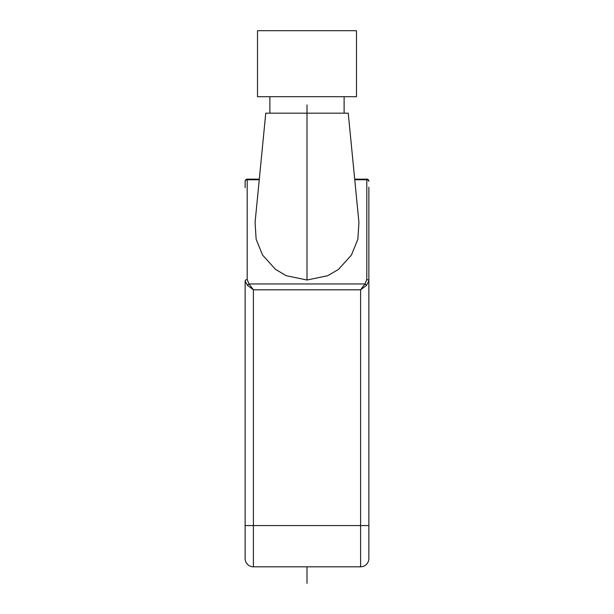 <?xml version="1.0" encoding="UTF-8"?>
<svg xmlns="http://www.w3.org/2000/svg" width="614" height="614" viewBox="0 0 614 614"><rect width="100%" height="100%" fill="white"/><g stroke="black" fill="none" stroke-linecap="round" stroke-linejoin="round"><path stroke-width="0.92" d="M368.861 187.147L368.861 558.556L368.861 525.569L253.39 525.569L253.39 289.8L249.015 283.967L247.204 279.593L247.204 179.764A2.065 1.458 180 0 0 245.139 181.222L245.139 185.374M368.845 180.992A2.065 2.065 -90 0 1 368.861 181.222C367.778 179.411 367.034 178.728 366.612 179.158C366.681 178.52 367.425 179.204 368.861 181.222A2.065 2.065 0 0 0 366.796 179.158L366.796 179.158A2.065 2.065 0 0 1 368.861 181.222A2.065 1.458 180 0 0 366.796 179.764L366.796 279.593L364.985 283.967A2.065 1.19 -135 0 1 366.443 285.426L368.861 281.051L368.861 206.381M368.861 188.751L368.861 195.037M354.754 179.764L366.796 179.764L366.796 179.158L354.692 179.158M245.139 187.684L245.139 183.693M368.861 558.556A8.251 8.251 0 0 1 360.61 566.806L253.39 566.806L253.39 525.569L245.139 525.569L245.139 558.556L245.139 281.051A2.065 1.458 0 0 1 247.204 279.593M307 280.015L286.362 275.74L275.571 269.439L262.554 255.056L256.145 239.306L255.071 222.46L265.762 113.176L348.238 113.176L358.929 222.46L357.855 239.306L351.446 255.056L338.429 269.439L327.638 275.74L307 280.015L307 104.933M366.443 285.426L360.61 289.8L360.61 566.806M247.557 285.426A2.065 1.19 -45 0 1 249.015 283.967L364.985 283.967L360.61 289.8L253.39 289.8L247.557 285.426L245.139 281.051M259.308 179.158L247.204 179.158L247.204 179.764L259.246 179.764M253.39 179.158L247.204 179.158A2.065 2.065 90 0 0 245.139 181.222A2.065 2.065 0 0 1 247.204 179.158A2.065 2.065 90 0 0 245.139 181.222A2.065 2.065 0 0 1 247.204 179.158L247.427 179.158M245.139 558.556A8.251 8.251 0 0 0 253.39 566.806A8.251 8.251 0 0 1 245.139 558.556M307 96.682L356.488 96.682L356.488 30.7L257.512 30.7L257.512 96.682L307 96.682M307 583.3L307 566.806M368.861 281.051A2.065 1.458 180 0 0 366.796 279.593M344.116 113.176L344.116 96.682M269.884 113.176L269.884 96.682"/></g></svg>
